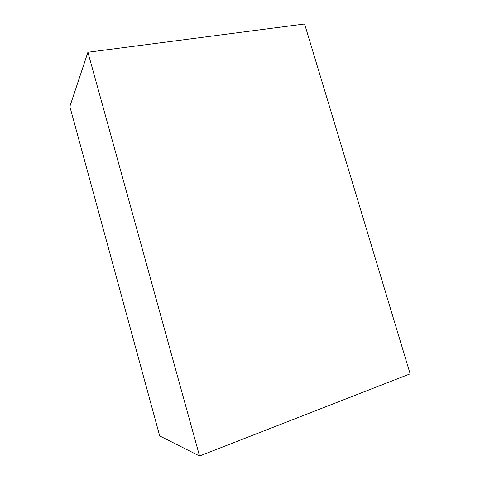 <?xml version="1.0" encoding="UTF-8"?>
<svg xmlns="http://www.w3.org/2000/svg" width="480" height="480" viewBox="0 0 480 480"><rect width="100%" height="100%" fill="white"/><g stroke="black" fill="none" stroke-linecap="round" stroke-linejoin="round"><path stroke-width="0.72" d="M199.554 456L159.708 435.93L69.846 106.536L87.918 52.26L199.554 456L410.154 373.83L304.584 24L87.918 52.26"/></g></svg>
